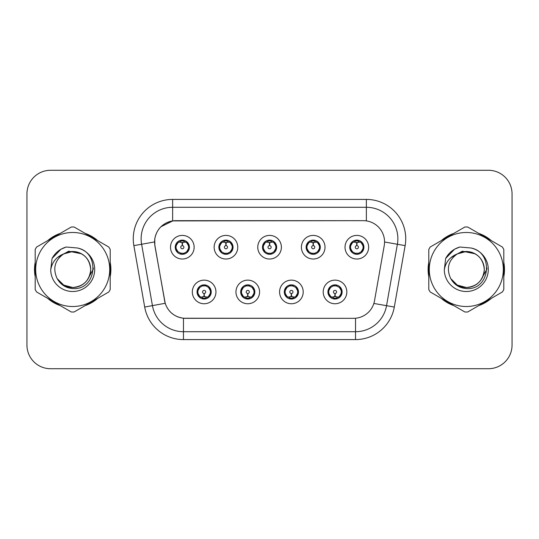 <?xml version="1.0" encoding="UTF-8"?>
<svg xmlns="http://www.w3.org/2000/svg" width="539" height="539" viewBox="0 0 539 539"><rect width="100%" height="100%" fill="white"/><g stroke="black" fill="none" stroke-linecap="round" stroke-linejoin="round"><path stroke-width="0.81" d="M259.576 291.943A11.811 11.811 0 0 1 247.765 303.753A11.811 11.811 0 0 1 235.954 291.943A11.811 11.811 0 0 1 247.765 280.132A11.811 11.811 0 0 1 259.576 291.943M240.677 291.943A7.088 7.088 0 0 0 247.765 299.03A7.088 7.088 0 0 0 254.853 291.943A7.088 7.088 0 0 0 247.765 284.855A7.088 7.088 0 0 0 240.677 291.943L243.426 296.511A6.3 6.3 0 0 1 243.426 287.375L240.744 291.943M303.208 291.943A11.811 11.811 0 0 1 291.39 303.753A11.811 11.811 0 0 1 279.579 291.943A11.811 11.811 0 0 1 291.39 280.132A11.811 11.811 0 0 1 303.208 291.943M284.302 291.943A7.088 7.088 0 0 0 291.39 299.03A7.088 7.088 0 0 0 298.478 291.943A7.088 7.088 0 0 0 291.39 284.855A7.088 7.088 0 0 0 284.302 291.943L287.058 296.511A6.3 6.3 0 0 1 287.058 287.375L284.37 291.943M346.833 291.943A11.811 11.811 0 0 1 335.022 303.753A11.811 11.811 0 0 1 323.205 291.943A11.811 11.811 0 0 1 335.022 280.132A11.811 11.811 0 0 1 346.833 291.943M327.934 291.943A7.088 7.088 0 0 0 335.022 299.03A7.088 7.088 0 0 0 342.11 291.943A7.088 7.088 0 0 0 335.022 284.855A7.088 7.088 0 0 0 327.934 291.943L330.683 296.511A6.3 6.3 0 0 1 330.683 287.375L327.995 291.943M215.95 291.943A11.811 11.811 0 0 1 204.14 303.753A11.811 11.811 0 0 1 192.322 291.943A11.811 11.811 0 0 1 204.14 280.132A11.811 11.811 0 0 1 215.95 291.943M197.052 291.943A7.088 7.088 0 0 0 204.14 299.03A7.088 7.088 0 0 0 211.227 291.943A7.088 7.088 0 0 0 204.14 284.855A7.088 7.088 0 0 0 197.052 291.943L199.801 296.511A6.3 6.3 0 0 1 199.801 287.375L197.112 291.943M237.766 247.212A11.811 11.811 0 0 1 225.949 259.023A11.811 11.811 0 0 1 214.138 247.212A11.811 11.811 0 0 1 225.949 235.402A11.811 11.811 0 0 1 237.766 247.212M218.861 247.212A7.088 7.088 0 0 0 225.949 254.3A7.088 7.088 0 0 0 233.037 247.212A7.088 7.088 0 0 0 225.949 240.124A7.088 7.088 0 0 0 218.861 247.212M281.392 247.212A11.811 11.811 0 0 1 269.581 259.023A11.811 11.811 0 0 1 257.763 247.212A11.811 11.811 0 0 1 269.581 235.402A11.811 11.811 0 0 1 281.392 247.212M262.493 247.212A7.088 7.088 0 0 0 269.581 254.3A7.088 7.088 0 0 0 276.669 247.212A7.088 7.088 0 0 0 269.581 240.124A7.088 7.088 0 0 0 262.493 247.212M325.017 247.212A11.811 11.811 0 0 1 313.206 259.023A11.811 11.811 0 0 1 301.395 247.212A11.811 11.811 0 0 1 313.206 235.402A11.811 11.811 0 0 1 325.017 247.212M306.118 247.212A7.088 7.088 0 0 0 313.206 254.3A7.088 7.088 0 0 0 320.294 247.212A7.088 7.088 0 0 0 313.206 240.124A7.088 7.088 0 0 0 306.118 247.212M368.649 247.212A11.811 11.811 0 0 1 356.831 259.023A11.811 11.811 0 0 1 345.021 247.212A11.811 11.811 0 0 1 356.831 235.402A11.811 11.811 0 0 1 368.649 247.212M349.744 247.212A7.088 7.088 0 0 0 356.831 254.3A7.088 7.088 0 0 0 363.919 247.212A7.088 7.088 0 0 0 356.831 240.124A7.088 7.088 0 0 0 349.744 247.212M194.134 247.212A11.811 11.811 0 0 1 182.323 259.023A11.811 11.811 0 0 1 170.513 247.212A11.811 11.811 0 0 1 182.323 235.402A11.811 11.811 0 0 1 194.134 247.212M175.236 247.212A7.088 7.088 0 0 0 182.323 254.3A7.088 7.088 0 0 0 189.411 247.212A7.088 7.088 0 0 0 182.323 240.124A7.088 7.088 0 0 0 175.236 247.212M154.929 245.629A21.264 21.264 0 0 1 175.869 220.673L363.293 220.673A21.264 21.264 0 0 1 384.233 245.629L374.511 300.755A21.264 21.264 0 0 1 353.571 318.327L185.584 318.327A21.264 21.264 0 0 1 164.644 300.755L154.929 245.629M35.197 262.277A38.195 38.195 0 0 0 35.197 276.723M47.695 298.37A38.195 38.195 0 0 0 60.206 305.593M85.202 305.593A38.195 38.195 0 0 0 97.714 298.37M110.205 276.723A38.195 38.195 0 0 0 110.205 262.277M428.795 262.277A38.195 38.195 0 0 0 428.795 276.723M441.286 298.37A38.195 38.195 0 0 0 453.798 305.593M478.794 305.593A38.195 38.195 0 0 0 491.305 298.37M503.803 276.723A38.195 38.195 0 0 0 503.803 262.277M353.49 318.327L183.469 318.226C174.434 316.945 168.35 312.014 165.224 303.43L154.848 245.629L154.76 238.79C156.802 228.934 162.758 222.978 172.635 220.909L363.212 220.673M160.885 226.778L172.803 220.889M133.861 245.622A39.374 39.374 0 0 1 172.635 199.41L366.365 199.41A39.374 39.374 0 0 1 405.139 245.622L394.305 307.048A39.374 39.374 0 0 1 355.531 339.59L183.469 339.59A39.374 39.374 0 0 1 144.695 307.048L133.861 245.622L141.616 244.255A31.498 31.498 0 0 1 172.635 207.286L366.365 207.286A31.498 31.498 0 0 1 397.384 244.255L386.551 305.68A31.498 31.498 0 0 1 355.531 331.714L183.469 331.714A31.498 31.498 0 0 1 152.449 305.68L141.616 244.255A31.498 31.498 0 0 1 141.137 238.79M185.51 318.327L183.469 318.226L183.469 339.59M144.695 307.048L165.177 303.289M164.698 301.422L164.57 300.755M141.616 244.255L154.525 241.937M97.714 240.63A38.195 38.195 0 0 0 85.202 233.407M60.206 233.407A38.195 38.195 0 0 0 47.695 240.63M491.305 240.63A38.195 38.195 0 0 0 478.794 233.407M453.798 233.407A38.195 38.195 0 0 0 441.286 240.63M512.05 193.899A23.622 23.622 0 0 0 488.428 170.277L50.572 170.277A23.622 23.622 0 0 0 26.95 193.899L26.95 345.101A23.622 23.622 0 0 0 50.572 368.723L488.428 368.723A23.622 23.622 0 0 0 512.05 345.101L512.05 193.899L512.05 345.101M26.95 193.899L26.95 345.101M488.428 170.277L50.572 170.277M50.572 368.723L488.428 368.723M181.596 242.402L182.115 242.496L182.256 245.643A1.57 1.57 180 0 0 180.754 247.253A1.57 1.57 180 0 0 182.323 248.789A1.57 1.57 180 0 0 183.893 247.253A1.57 1.57 180 0 0 182.391 245.643L182.532 242.496L183.051 242.402M185.746 241.923L182.526 242.651M188.623 247.212A6.3 6.3 0 0 1 186.662 251.78L189.344 247.212L186.662 242.644A6.3 6.3 0 0 1 188.623 247.212M181.104 254.192L181.434 253.451L177.985 251.78C175.397 248.735 175.397 245.69 177.985 242.644L175.303 247.226L177.985 251.78A6.3 6.3 0 0 1 177.998 242.638A6.3 6.3 0 0 0 176.024 247.212M182.6 240.92L183.934 241.122A6.3 6.3 0 0 1 183.981 241.135L184.304 240.407M180.477 241.189L182.047 240.92L182.02 240.333M183.543 240.232L182.997 240.946L186.662 242.644C189.25 245.696 189.25 248.742 186.662 251.78L183.981 253.29L184.304 254.017M183.543 254.192L183.213 253.451L183.981 253.29M182.997 253.478L183.334 254.226M184.008 253.283L180.484 253.236M181.104 240.232L181.434 240.973L177.985 242.644M181.65 240.946L181.313 240.199M182.121 242.651L178.901 241.923M204.86 296.753L204.342 296.666L204.207 293.512A1.57 1.57 -0 0 0 205.709 291.909A1.57 1.57 -0 0 0 204.14 290.366A1.57 1.57 -0 0 0 202.563 291.909A1.57 1.57 -0 0 0 204.072 293.512L203.931 296.666L203.412 296.753M200.717 297.232L203.937 296.504M208.478 287.375A6.3 6.3 0 0 1 208.465 296.524A6.3 6.3 0 0 0 210.439 291.943M203.863 298.235L202.529 298.033A6.3 6.3 0 0 1 202.482 298.02L202.159 298.747M205.979 297.966L204.409 298.235L204.436 298.822M202.92 298.923L203.466 298.208L199.801 296.511C197.207 293.465 197.207 290.42 199.801 287.375L202.482 285.865L202.159 285.138M202.92 284.963L203.25 285.704L202.482 285.865M203.466 285.677L203.129 284.929M202.455 285.872L205.979 285.919M205.359 284.963L204.807 285.677L205.79 285.865L206.114 285.138M208.472 287.375C211.066 290.427 211.066 293.472 208.478 296.511L211.16 291.936L208.472 287.375L205.79 285.865M205.359 298.923L205.022 298.182L208.478 296.511M204.807 298.208L205.15 298.956M204.335 296.504L207.562 297.232M225.228 242.402L225.747 242.496L225.881 245.643A1.57 1.57 180 0 0 224.379 247.253A1.57 1.57 180 0 0 225.949 248.789A1.57 1.57 180 0 0 227.525 247.253A1.57 1.57 180 0 0 226.023 245.643L226.158 242.496L226.676 242.402M229.378 241.923L226.151 242.651M232.248 247.212A6.3 6.3 0 0 1 230.288 251.78L232.976 247.212L230.288 242.644A6.3 6.3 0 0 1 232.248 247.212M224.729 240.232L225.066 240.973L221.617 242.644C219.023 245.69 219.023 248.735 221.617 251.78A6.3 6.3 0 0 1 221.623 242.638L218.928 247.226L221.617 251.78L224.298 253.29L223.975 254.017M226.225 240.92L227.559 241.122A6.3 6.3 0 0 1 227.606 241.135L227.93 240.407M224.109 241.189L225.679 240.92L225.652 240.333M227.168 240.232L226.623 240.946L230.288 242.644C232.882 245.696 232.882 248.742 230.288 251.78L227.606 253.29L227.93 254.017M227.168 254.192L226.838 253.451L227.606 253.29M226.623 253.478L226.959 254.226M227.633 253.283L224.109 253.236M224.729 254.192L225.282 253.478L224.298 253.29M225.753 242.651L222.526 241.923M268.853 242.402L269.372 242.496L269.513 245.643A1.57 1.57 180 0 0 268.004 247.253A1.57 1.57 180 0 0 269.581 248.789A1.57 1.57 180 0 0 271.151 247.253A1.57 1.57 180 0 0 269.648 245.643L269.783 242.496L270.302 242.402M273.003 241.923L269.776 242.651M275.88 247.212A6.3 6.3 0 0 1 273.92 251.78L276.601 247.212L273.913 242.644A6.3 6.3 0 0 1 275.88 247.212M268.361 240.232L268.692 240.973L265.242 242.644C262.648 245.69 262.648 248.735 265.242 251.78A6.3 6.3 0 0 1 265.249 242.638L262.554 247.226L265.242 251.78L267.923 253.29L267.6 254.017M269.85 240.92L271.184 241.122A6.3 6.3 0 0 1 271.232 241.135L271.555 240.407M267.735 241.189L269.305 240.92L269.278 240.333M270.8 240.232L270.248 240.946L273.913 242.644C276.507 245.696 276.507 248.742 273.92 251.78L271.232 253.29L271.555 254.017M270.8 254.192L270.463 253.451L271.232 253.29M270.248 253.478L270.591 254.226M271.258 253.283L267.735 253.236M268.361 254.192L268.907 253.478L267.923 253.29M269.379 242.651L266.158 241.923M312.479 242.402L312.997 242.496L313.139 245.643A1.57 1.57 180 0 0 311.636 247.253A1.57 1.57 180 0 0 313.206 248.789A1.57 1.57 180 0 0 314.776 247.253A1.57 1.57 180 0 0 313.274 245.643L313.415 242.496L313.934 242.402M316.629 241.923L313.408 242.651M319.506 247.212A6.3 6.3 0 0 1 317.545 251.78L320.227 247.212L317.545 242.644A6.3 6.3 0 0 1 319.506 247.212M311.987 240.232L312.317 240.973L308.867 242.644C306.28 245.69 306.28 248.735 308.867 251.78A6.3 6.3 0 0 1 308.881 242.638L306.186 247.226L308.867 251.78L311.549 253.29L311.225 254.017M313.482 240.92L314.816 241.122A6.3 6.3 0 0 1 314.864 241.135L315.187 240.407M311.36 241.189L312.93 240.92L312.903 240.333M314.426 240.232L313.88 240.946L317.545 242.644C320.132 245.696 320.132 248.742 317.545 251.78L314.864 253.29L311.367 253.236M314.426 254.192L314.096 253.451L314.864 253.29L315.187 254.017M313.88 253.478L314.217 254.226M311.987 254.192L312.532 253.478L311.549 253.29M313.004 242.651L309.784 241.923M356.111 242.402L356.629 242.496L356.764 245.643A1.57 1.57 180 0 0 355.262 247.253A1.57 1.57 180 0 0 356.831 248.789A1.57 1.57 180 0 0 358.408 247.253A1.57 1.57 180 0 0 356.906 245.643L357.04 242.496L357.559 242.402M360.261 241.923L357.034 242.651M363.131 247.212A6.3 6.3 0 0 1 361.17 251.78L363.859 247.212L361.17 242.644A6.3 6.3 0 0 1 363.131 247.212M355.612 240.232L355.949 240.973L352.499 242.644C349.905 245.69 349.905 248.735 352.499 251.78A6.3 6.3 0 0 1 352.506 242.638L349.811 247.226L352.499 251.78L355.181 253.29L354.857 254.017M357.108 240.92L358.442 241.122A6.3 6.3 0 0 1 358.489 241.135L358.812 240.407M354.992 241.189L356.562 240.92L356.535 240.333M358.051 240.232L357.505 240.946L361.17 242.644C363.764 245.696 363.764 248.742 361.17 251.78L358.489 253.29L354.992 253.236M358.051 254.192L357.721 253.451L358.489 253.29L358.812 254.017M357.505 253.478L357.842 254.226M355.612 254.192L356.164 253.478L355.181 253.29M356.164 240.946L355.821 240.199M356.636 242.651L353.409 241.923M248.492 296.753L247.974 296.666L247.832 293.512A1.57 1.57 -0 0 0 249.335 291.909A1.57 1.57 -0 0 0 247.765 290.366A1.57 1.57 -0 0 0 246.195 291.909A1.57 1.57 -0 0 0 247.697 293.512L247.556 296.666L247.037 296.753M244.342 297.232L247.563 296.504M248.984 284.963L248.654 285.704L252.104 287.375C254.691 290.427 254.691 293.472 252.104 296.511L254.785 291.936L252.104 287.375A6.3 6.3 0 0 1 252.09 296.524A6.3 6.3 0 0 0 254.064 291.943M247.489 298.235L246.161 298.033A6.3 6.3 0 0 1 246.107 298.02L245.784 298.747M249.611 297.966L248.041 298.235L248.068 298.822M246.545 298.923L247.091 298.208L243.426 296.511C240.839 293.465 240.839 290.42 243.426 287.375L246.107 285.865L245.784 285.138M246.545 284.963L246.875 285.704L246.107 285.865M247.091 285.677L246.754 284.929M246.087 285.872L249.604 285.919M248.984 298.923L248.654 298.182L252.104 296.511M248.439 298.208L248.775 298.956M247.967 296.504L251.187 297.232M292.118 296.753L291.599 296.666L291.464 293.512A1.57 1.57 -0 0 0 292.967 291.909A1.57 1.57 -0 0 0 291.39 290.366A1.57 1.57 -0 0 0 289.82 291.909A1.57 1.57 -0 0 0 291.323 293.512L291.188 296.666L290.669 296.753M287.967 297.232L291.195 296.504M292.61 284.963L292.279 285.704L295.729 287.375C298.323 290.427 298.323 293.472 295.729 296.511L298.417 291.936L295.729 287.375A6.3 6.3 0 0 1 295.722 296.524A6.3 6.3 0 0 0 297.69 291.943M291.121 298.235L289.787 298.033A6.3 6.3 0 0 1 289.739 298.02L289.416 298.747M293.236 297.966L291.666 298.235L291.693 298.822M290.171 298.923L290.723 298.208L287.058 296.511C284.464 293.465 284.464 290.42 287.058 287.375L289.739 285.865L289.416 285.138M290.171 284.963L290.508 285.704L289.739 285.865M290.723 285.677L290.38 284.929M289.712 285.872L293.236 285.919M292.61 298.923L292.279 298.182L295.729 296.511M292.064 298.208L292.401 298.956M291.592 296.504L294.813 297.232M335.743 296.753L335.224 296.666L335.09 293.512A1.57 1.57 -0 0 0 336.592 291.909A1.57 1.57 -0 0 0 335.022 290.366A1.57 1.57 -0 0 0 333.446 291.909A1.57 1.57 -0 0 0 334.948 293.512L334.813 296.666L334.295 296.753M331.6 297.232L334.82 296.504M336.242 284.963L335.905 285.704L339.354 287.375C341.948 290.427 341.948 293.472 339.354 296.511L342.043 291.936L339.354 287.375A6.3 6.3 0 0 1 339.348 296.524A6.3 6.3 0 0 0 341.322 291.943M334.746 298.235L333.412 298.033A6.3 6.3 0 0 1 333.365 298.02L333.041 298.747M336.862 297.966L335.292 298.235L335.319 298.822M333.803 298.923L334.348 298.208L330.683 296.511C328.089 293.465 328.089 290.42 330.683 287.375L333.365 285.865L333.041 285.138M333.803 284.963L334.133 285.704L333.365 285.865M334.348 285.677L334.012 284.929M333.338 285.872L336.862 285.919M336.242 298.923L335.905 298.182L339.354 296.511M335.689 298.208L336.033 298.956M335.218 296.504L338.445 297.232M110.205 274.216A37.797 37.797 0 0 0 110.205 264.784M95.538 239.377A37.797 37.797 0 0 0 87.372 234.66M58.037 234.66A37.797 37.797 0 0 0 49.864 239.377M35.197 264.784A37.797 37.797 0 0 0 35.197 274.216M93.355 268.011L93.159 269.5L87.075 280.347M81.47 253.775L68.696 251.201L57.336 257.615M49.864 299.623A37.797 37.797 0 0 0 58.037 304.34M87.372 304.34A37.797 37.797 0 0 0 95.538 299.623M503.803 274.216A37.797 37.797 0 0 0 503.803 264.784M489.136 239.377A37.797 37.797 0 0 0 480.963 234.66M451.628 234.66A37.797 37.797 0 0 0 443.462 239.377M428.795 264.784A37.797 37.797 0 0 0 428.795 274.216M486.953 268.011L486.751 269.5L480.667 280.347M475.061 253.775L462.287 251.201L450.927 257.615M443.462 299.623A37.797 37.797 0 0 0 451.628 304.34M480.963 304.34A37.797 37.797 0 0 0 489.136 299.623M90.693 268.853A18.003 18.003 0 0 0 63.696 253.916C54.877 260.189 52.627 268.294 56.952 278.218L57.195 278.643A18.003 18.003 0 0 0 72.704 287.503C83.639 286.438 89.636 280.435 90.707 269.5C89.636 258.565 83.639 252.562 72.704 251.497L63.696 253.916L72.704 251.497C83.639 252.562 89.636 258.565 90.707 269.5C89.636 280.435 83.639 286.438 72.704 287.503A18.003 18.003 0 0 0 90.707 269.5C89.636 258.565 83.639 252.562 72.704 251.497C83.639 252.562 89.636 258.565 90.707 269.5C89.636 280.435 83.639 286.438 72.704 287.503C83.639 286.438 89.636 280.435 90.707 269.5C89.636 258.565 83.639 252.562 72.704 251.497C83.639 252.562 89.636 258.565 90.707 269.5C89.636 280.435 83.639 286.438 72.704 287.503C83.639 286.438 89.636 280.435 90.707 269.5C89.636 258.565 83.639 252.562 72.704 251.497C83.639 252.562 89.636 258.565 90.707 269.5C89.636 280.435 83.639 286.438 72.704 287.503L63.703 285.091L57.195 278.643L63.703 285.091L72.704 287.503L63.703 285.091L57.195 278.643L63.703 285.091L72.704 287.503L63.703 285.091L57.195 278.643L63.703 285.091L72.704 287.503L63.703 285.091L57.195 278.643C60.644 284.72 65.812 288.021 72.704 288.554C96.777 290.568 100.537 252.198 77.32 247.987L66.162 247.017C59.937 248.93 55.247 252.724 52.088 258.397L50.706 269.978A22.005 22.005 0 0 0 72.704 291.505A22.005 22.005 0 0 0 77.32 247.987M72.704 306.516A37.016 37.016 0 0 0 109.713 269.5A37.016 37.016 0 0 0 72.704 232.484A37.016 37.016 0 0 0 35.689 269.5A37.016 37.016 0 0 0 72.704 306.516M72.704 312.027A42.527 42.527 0 0 0 74.099 312L108.817 291.956A42.527 42.527 0 0 0 110.205 289.544L110.205 249.456A42.527 42.527 0 0 0 108.817 247.044L74.099 227A42.527 42.527 0 0 0 71.31 227L36.591 247.044A42.527 42.527 0 0 0 35.197 249.456L35.197 289.544A42.527 42.527 0 0 0 36.591 291.956L71.31 312A42.527 42.527 0 0 0 72.704 312.027M50.706 269.978C51.98 262.224 56.312 256.867 63.696 253.916M52.088 258.397L60.995 249.22L66.027 247.057L60.995 249.22L52.115 258.349L60.995 249.22L66.027 247.057L60.995 249.22L52.088 258.397L60.995 249.22L66.162 247.017L60.995 249.22L58.064 251.228L60.995 249.22L66.162 247.017L60.995 249.22L58.064 251.228L60.995 249.22L66.162 247.017L60.995 249.22L58.064 251.228L60.995 249.22L66.162 247.017L60.995 249.22L58.064 251.228M66.027 247.057L60.995 249.22L52.115 258.349L60.995 249.22L66.027 247.057L60.995 249.22L52.115 258.349M484.285 268.853A18.003 18.003 0 0 0 457.288 253.916C448.468 260.189 446.218 268.294 450.543 278.218L450.786 278.643A18.003 18.003 0 0 0 466.296 287.503C477.231 286.438 483.234 280.435 484.298 269.5C483.234 258.565 477.231 252.562 466.296 251.497L457.288 253.916L466.296 251.497C477.231 252.562 483.234 258.565 484.298 269.5C483.234 280.435 477.231 286.438 466.296 287.503A18.003 18.003 0 0 0 484.298 269.5C483.234 258.565 477.231 252.562 466.296 251.497C477.231 252.562 483.234 258.565 484.298 269.5C483.234 280.435 477.231 286.438 466.296 287.503C477.231 286.438 483.234 280.435 484.298 269.5C483.234 258.565 477.231 252.562 466.296 251.497C477.231 252.562 483.234 258.565 484.298 269.5C483.234 280.435 477.231 286.438 466.296 287.503C477.231 286.438 483.234 280.435 484.298 269.5C483.234 258.565 477.231 252.562 466.296 251.497C477.231 252.562 483.234 258.565 484.298 269.5C483.234 280.435 477.231 286.438 466.296 287.503L457.294 285.091L450.786 278.643L457.294 285.091L466.296 287.503L457.294 285.091L450.786 278.643L457.294 285.091L466.296 287.503L457.294 285.091L450.786 278.643L457.294 285.091L466.296 287.503L457.294 285.091L450.786 278.643C454.236 284.72 459.403 288.021 466.296 288.554C490.369 290.568 494.128 252.198 470.911 247.987L459.754 247.017C453.535 248.93 448.839 252.724 445.679 258.397L444.298 269.978A22.005 22.005 0 0 0 466.296 291.505A22.005 22.005 0 0 0 470.911 247.987M466.296 306.516A37.016 37.016 0 0 0 503.311 269.5A37.016 37.016 0 0 0 466.296 232.484A37.016 37.016 0 0 0 429.287 269.5A37.016 37.016 0 0 0 466.296 306.516M466.296 312.027A42.527 42.527 0 0 0 467.69 312L502.409 291.956A42.527 42.527 0 0 0 503.803 289.544L503.803 249.456A42.527 42.527 0 0 0 502.409 247.044L467.69 227A42.527 42.527 0 0 0 464.901 227L430.183 247.044A42.527 42.527 0 0 0 428.795 249.456L428.795 289.544A42.527 42.527 0 0 0 430.183 291.956L464.901 312A42.527 42.527 0 0 0 466.296 312.027M444.298 269.978C445.571 262.224 449.903 256.867 457.288 253.916M445.679 258.397L454.586 249.22L459.619 247.057L454.586 249.22L445.706 258.349L454.586 249.22L459.619 247.057L454.586 249.22L445.706 258.349L454.586 249.22L459.619 247.057L454.586 249.22L445.679 258.397L454.586 249.22L459.754 247.017L454.586 249.22L451.655 251.228L454.586 249.22L459.754 247.017L454.586 249.22L451.655 251.228L454.586 249.22L459.754 247.017L454.586 249.22L451.655 251.228L454.586 249.22L459.754 247.017L454.586 249.22L451.655 251.228M459.619 247.057L454.586 249.22L445.706 258.349M366.365 199.41L366.365 220.896M355.531 318.232L355.531 339.59M373.85 303.444L394.305 307.048M384.556 241.998L405.139 245.622M172.635 199.41L172.635 220.909M180.666 241.135L180.343 240.407M180.666 253.29L180.343 254.017M205.79 298.02L206.114 298.747M219.649 247.212A6.3 6.3 0 0 1 221.623 242.638M224.298 241.135L223.975 240.407M263.281 247.212A6.3 6.3 0 0 1 265.249 242.638M267.923 241.135L267.6 240.407M306.907 247.212A6.3 6.3 0 0 1 308.881 242.638M311.549 241.135L311.225 240.407M350.532 247.212A6.3 6.3 0 0 1 352.506 242.638M355.181 241.135L354.857 240.407M249.422 298.02L249.746 298.747M249.422 285.865L249.746 285.138M293.048 298.02L293.371 298.747M293.048 285.865L293.371 285.138M336.673 298.02L336.996 298.747M336.673 285.865L336.996 285.138M183.334 240.199L182.99 240.946M181.313 254.226L181.656 253.478M203.129 298.956L203.472 298.208M205.15 284.929L204.807 285.677M226.959 240.199L226.616 240.946M225.289 240.946L224.938 240.199M224.938 254.226L225.289 253.478M270.591 240.199L270.248 240.946M268.914 240.946L268.57 240.199M268.57 254.226L268.914 253.478M314.217 240.199L313.873 240.946M312.539 240.946L312.196 240.199M312.196 254.226L312.539 253.478M357.842 240.199L357.498 240.946M355.821 254.226L356.164 253.478M246.754 298.956L247.098 298.208M248.775 284.929L248.432 285.677M290.38 298.956L290.73 298.208M292.401 284.929L292.057 285.677M334.012 298.956L334.355 298.208M336.033 284.929L335.689 285.677"/></g></svg>
